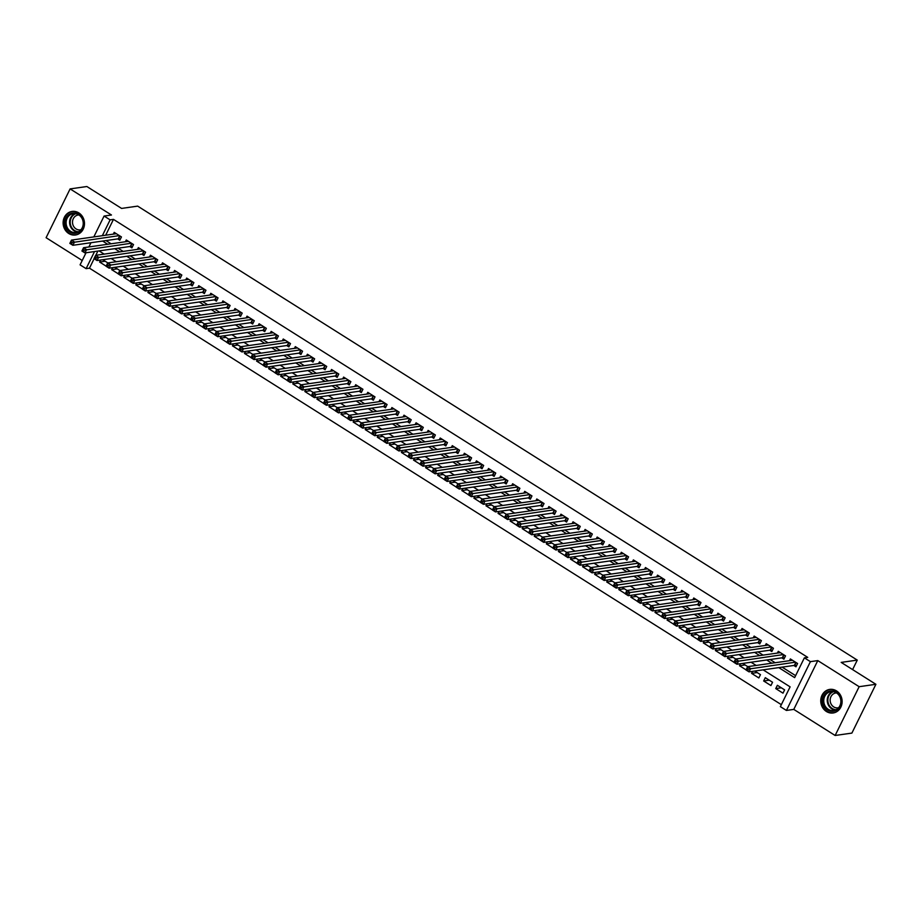 <?xml version="1.0" encoding="UTF-8"?>
<svg xmlns="http://www.w3.org/2000/svg" width="922" height="922" viewBox="0 0 922 922"><rect width="100%" height="100%" fill="white"/><g stroke="black" fill="none" stroke-linecap="round" stroke-linejoin="round"><path stroke-width="1.38" d="M68.735 233.496A11.905 10.661 -98.1 0 0 75.477 234.983A11.905 10.661 -98.1 0 0 84.34 225.544A11.905 10.661 -98.1 0 0 78.866 212.924A11.905 10.661 -98.1 0 0 72.123 211.426A11.905 10.661 -98.1 0 0 63.261 220.865A11.905 10.661 -98.1 0 0 68.735 233.496M826.377 711.473A11.905 10.661 -98.1 0 0 833.119 712.971A11.905 10.661 -98.1 0 0 841.982 703.521A11.905 10.661 -98.1 0 0 836.508 690.901A11.905 10.661 -98.1 0 0 829.765 689.402A11.905 10.661 -98.1 0 0 820.903 698.841A11.905 10.661 -98.1 0 0 826.377 711.473M94.125 258.713L89.469 268.175L86.115 268.648L80.076 264.845L86.023 252.766M852.596 669.603L857.276 660.106L137.666 206.125L121.577 208.418L86.864 186.521L70.107 188.906L46.1 237.703L82.219 260.488M857.276 660.106L841.187 662.399L875.9 684.297L851.893 733.094L835.136 735.479L859.143 686.694L817.791 660.601L810.415 661.65L786.408 710.447L780.369 706.632L790.108 686.855L763.139 669.845M817.791 660.601L793.784 709.398L835.136 735.479M793.784 709.398L786.408 710.447M89.469 268.175L781.349 704.662M875.9 684.297L859.143 686.694M117.716 238.902L119.825 240.239L121.45 236.942L114.201 232.367L113.337 234.13M129.783 246.52L131.904 247.857L133.529 244.56L126.279 239.985L125.415 241.748M141.861 254.138L143.97 255.475L145.595 252.179L138.358 247.603L137.493 249.366M153.939 261.756L156.049 263.093L157.674 259.785L150.424 255.221L149.56 256.973M166.006 269.374L168.127 270.699L169.74 267.403L162.502 262.839L161.638 264.591M178.084 276.992L180.193 278.317L181.818 275.021L174.569 270.457L173.705 272.209M190.163 284.61L192.272 285.935L193.897 282.639L186.647 278.075L185.783 279.827M202.229 292.228L204.35 293.553L205.963 290.257L198.726 285.693L197.861 287.445M214.307 299.846L216.416 301.171L218.041 297.875L210.792 293.311L209.928 295.063M226.386 307.452L228.495 308.789L230.12 305.493L222.87 300.918L222.006 302.681M238.452 315.07L240.561 316.407L242.186 313.111L234.949 308.536L234.084 310.299M250.53 322.688L252.64 324.025L254.265 320.729L247.015 316.154L246.151 317.917M262.597 330.307L264.718 331.643L266.343 328.347L259.094 323.772L258.229 325.535M274.675 337.925L276.784 339.261L278.409 335.965L271.172 331.39L270.307 333.153M286.754 345.543L288.863 346.879L290.488 343.583L283.238 339.008L282.374 340.771M298.82 353.161L300.941 354.497L302.554 351.201L295.317 346.626L294.452 348.389M310.898 360.779L313.007 362.115L314.633 358.819L307.383 354.244L306.519 356.007M322.977 368.397L325.086 369.734L326.711 366.426L319.461 361.862L318.597 363.614M335.043 376.015L337.164 377.34L338.777 374.044L331.54 369.48L330.675 371.232M347.121 383.633L349.231 384.958L350.856 381.662L343.606 377.098L342.742 378.85M359.188 391.251L361.309 392.576L362.934 389.28L355.685 384.716L354.82 386.468M371.266 398.869L373.375 400.194L375 396.898L367.763 392.334L366.898 394.086M383.345 406.475L385.454 407.812L387.079 404.516L379.829 399.952L378.965 401.704M395.411 414.093L397.532 415.43L399.145 412.134L391.908 407.559L391.043 409.322M407.489 421.711L409.599 423.048L411.224 419.752L403.986 415.177L403.11 416.94M419.568 429.329L421.677 430.666L423.302 427.37L416.053 422.795L415.188 424.558M431.634 436.947L433.755 438.284L435.368 434.988L428.131 430.413L427.266 432.176M443.713 444.565L445.822 445.902L447.447 442.606L440.197 438.031L439.333 439.794M455.791 452.183L457.9 453.52L459.525 450.224L452.276 445.649L451.411 447.412M467.857 459.801L469.978 461.138L471.591 457.842L464.354 453.267L463.489 455.03M479.936 467.419L482.045 468.756L483.67 465.46L476.42 460.885L475.556 462.637M492.002 475.037L494.123 476.363L495.748 473.067L488.499 468.503L487.634 470.255M504.08 482.655L506.19 483.981L507.815 480.685L500.577 476.121L499.712 477.873M516.159 490.274L518.268 491.599L519.893 488.303L512.644 483.739L511.779 485.491M528.225 497.892L530.346 499.217L531.959 495.921L524.722 491.357L523.857 493.109M540.304 505.51L542.413 506.835L544.038 503.539L536.8 498.975L535.924 500.727M552.382 513.116L554.491 514.453L556.116 511.157L548.867 506.593L548.002 508.345M564.448 520.734L566.569 522.071L568.183 518.775L560.945 514.199L560.08 515.963M576.527 528.352L578.636 529.689L580.261 526.393L573.011 521.817L572.147 523.581M588.605 535.97L590.714 537.307L592.339 534.011L585.09 529.435L584.225 531.199M600.671 543.588L602.792 544.925L604.406 541.629L597.168 537.053L596.303 538.817M612.75 551.206L614.859 552.543L616.484 549.247L609.235 544.672L608.37 546.435M624.816 558.824L626.937 560.161L628.562 556.865L621.313 552.29L620.448 554.053M636.895 566.442L639.004 567.779L640.629 564.483L633.391 559.908L632.527 561.671M648.973 574.06L651.082 575.397L652.707 572.089L645.458 567.526L644.593 569.277M661.039 581.678L663.16 583.004L664.774 579.708L657.536 575.144L656.671 576.895M673.118 589.296L675.227 590.622L676.852 587.326L669.603 582.762L668.738 584.513M685.196 596.914L687.305 598.24L688.93 594.944L681.681 590.38L680.816 592.131M697.263 604.532L699.383 605.858L700.997 602.562L693.759 597.998L692.895 599.749M709.341 612.139L711.45 613.476L713.075 610.18L705.826 605.616L704.961 607.368M721.419 619.757L723.528 621.094L725.153 617.798L717.904 613.222L717.039 614.986M733.486 627.375L735.595 628.712L737.22 625.416L729.982 620.84L729.118 622.604M745.564 634.993L747.673 636.33L749.298 633.034L742.049 628.458L741.184 630.222M757.63 642.611L759.751 643.948L761.376 640.652L754.127 636.076L753.262 637.84M769.709 650.229L771.818 651.566L773.443 648.27L766.205 643.694L765.341 645.458M781.787 657.847L783.896 659.184L785.521 655.888L778.272 651.312L777.407 653.076M781.337 687.8L775.748 688.596L782.997 693.171L784.61 689.875L777.373 685.3L775.748 688.596M769.259 680.182L763.67 680.978L770.919 685.553L772.544 682.257L765.295 677.682L763.67 680.978M757.181 672.564L751.603 673.371L758.841 677.935L760.466 674.639L754.772 671.043M745.114 664.946L739.525 665.753L746.048 669.856M733.036 657.34L727.458 658.135L733.97 662.238M720.958 649.722L715.38 650.517L721.891 654.62M708.891 642.104L703.302 642.899L709.825 647.014M696.813 634.486L691.235 635.281L697.747 639.395M684.746 626.868L679.157 627.663L685.668 631.777M672.668 619.25L667.079 620.045L673.602 624.159M660.59 611.632L655.012 612.427L661.523 616.541M648.523 604.014L642.934 604.809L649.457 608.923M636.445 596.396L630.867 597.191L637.379 601.305M624.367 588.778L618.789 589.573L625.3 593.687M612.3 581.16L606.711 581.955L613.234 586.069M600.222 573.542L594.644 574.337L601.156 578.451M588.155 565.924L582.566 566.73L589.077 570.833M576.077 558.306L570.488 559.112L577.011 563.215M563.999 550.699L558.421 551.494L564.932 555.597M551.932 543.081L546.343 543.876L552.866 547.979M539.854 535.463L534.264 536.258L540.788 540.373M527.776 527.845L522.198 528.64L528.709 532.755M515.709 520.227L510.12 521.022L516.643 525.137M503.631 512.609L498.053 513.404L504.565 517.519M491.553 504.991L485.975 505.786L492.486 509.901M479.486 497.373L473.896 498.168L480.42 502.283M467.408 489.755L461.83 490.55L468.341 494.665M455.341 482.137L449.752 482.932L456.263 487.047M443.263 474.519L437.673 475.314L444.197 479.428M431.185 466.901L425.607 467.696L432.118 471.81M419.118 459.283L413.529 460.09L420.052 464.192M407.04 451.676L401.45 452.472L407.973 456.574M394.962 444.058L389.384 444.853L395.895 448.956M382.895 436.44L377.305 437.235L383.829 441.35M370.817 428.822L365.239 429.617L371.75 433.732M358.739 421.204L353.161 421.999L359.672 426.114M346.672 413.586L341.082 414.381L347.606 418.496M334.594 405.968L329.016 406.763L335.527 410.878M322.527 398.35L316.938 399.145L323.449 403.26M310.449 390.732L304.859 391.527L311.382 395.642M298.371 383.114L292.793 383.909L299.304 388.024M286.304 375.496L280.714 376.291L287.238 380.406M274.226 367.878L268.636 368.673L275.159 372.788M262.148 360.26L256.57 361.067L263.081 365.17M250.081 352.642L244.491 353.449L251.015 357.552M238.003 345.035L232.425 345.831L238.936 349.934M225.925 337.417L220.346 338.213L226.858 342.316M213.858 329.799L208.268 330.595L214.791 334.709M201.78 322.181L196.202 322.977L202.713 327.091M189.713 314.563L184.123 315.359L190.635 319.473M177.635 306.945L172.045 307.741L178.568 311.855M165.557 299.327L159.979 300.123L166.49 304.237M153.49 291.709L147.9 292.505L154.423 296.619M141.412 284.091L135.822 284.886L142.345 289.001M129.334 276.473L123.755 277.268L130.267 281.383M117.267 268.855L111.677 269.65L118.2 273.765M97.882 251.072L95.796 255.313M752.594 671.354L751.603 673.371M747.788 666.641L742.694 663.425M740.516 663.736L739.525 665.753M735.71 659.023L730.616 655.807M728.438 656.118L727.458 658.135M723.643 651.405L718.549 648.189M716.371 648.5L715.38 650.517M711.565 643.787L706.471 640.571M704.293 640.882L703.302 642.899M699.487 636.168L694.393 632.953M692.226 633.264L691.235 635.281M687.42 628.55L682.326 625.335M680.148 625.646L679.157 627.663M675.342 620.932L670.248 617.717M668.07 618.028L667.079 620.045M663.264 613.314L658.17 610.11M656.003 610.41L655.012 612.427M651.197 605.696L646.103 602.492M643.925 602.804L642.934 604.809M639.119 598.09L634.025 594.874M631.847 595.186L630.867 597.191M627.041 590.472L621.958 587.256M619.78 587.568L618.789 589.573M614.974 582.854L609.88 579.638M607.702 579.95L606.711 581.955M602.896 575.236L597.802 572.02M595.635 572.332L594.644 574.337M590.829 567.618L585.735 564.402M583.557 564.713L582.566 566.73M578.751 560L573.657 556.784M571.479 557.095L570.488 559.112M566.673 552.382L561.579 549.166M559.412 549.477L558.421 551.494M554.606 544.764L549.512 541.548M547.334 541.859L546.343 543.876M542.528 537.146L537.434 533.93M535.256 534.241L534.264 536.258M530.45 529.528L525.356 526.312M523.189 526.623L522.198 528.64M518.383 521.91L513.289 518.694M511.111 519.005L510.12 521.022M506.305 514.292L501.211 511.088M499.033 511.387L498.053 513.404M494.238 506.674L489.144 503.47M486.966 503.781L485.975 505.786M482.16 499.056L477.066 495.852M474.888 496.163L473.896 498.168M470.082 491.449L464.988 488.234M462.821 488.545L461.83 490.55M458.015 483.831L452.921 480.616M450.743 480.927L449.752 482.932M445.937 476.213L440.843 472.998M438.665 473.309L437.673 475.314M433.859 468.595L428.765 465.38M426.598 465.691L425.607 467.696M421.792 460.977L416.698 457.761M414.52 458.073L413.529 460.09M409.714 453.359L404.62 450.143M402.441 450.455L401.45 452.472M397.636 445.741L392.542 442.525M390.375 442.837L389.384 444.853M385.569 438.123L380.475 434.907M378.297 435.219L377.305 437.235M373.491 430.505L368.397 427.289M366.218 427.601L365.239 429.617M361.424 422.887L356.33 419.671M354.152 419.983L353.161 421.999M349.346 415.269L344.252 412.053M342.074 412.365L341.082 414.381M337.268 407.651L332.174 404.447M330.007 404.746L329.016 406.763M325.201 400.033L320.107 396.829M317.929 397.14L316.938 399.145M313.123 392.415L308.029 389.211M305.85 389.522L304.859 391.527M301.045 384.808L295.95 381.593M293.784 381.904L292.793 383.909M288.978 377.19L283.884 373.975M281.706 374.286L280.714 376.291M276.9 369.572L271.806 366.357M269.627 366.668L268.636 368.673M264.821 361.954L259.739 358.739M257.561 359.05L256.57 361.067M252.755 354.336L247.661 351.121M245.483 351.432L244.491 353.449M240.677 346.718L235.583 343.503M233.404 343.814L232.425 345.831M228.61 339.1L223.516 335.885M221.338 336.196L220.346 338.213M216.532 331.482L211.438 328.267M209.259 328.578L208.268 330.595M204.454 323.864L199.359 320.649M197.193 320.96L196.202 322.977M192.387 316.246L187.293 313.031M185.115 313.342L184.123 315.359M180.309 308.628L175.215 305.424M173.036 305.724L172.045 307.741M168.23 301.01L163.136 297.806M160.97 298.117L159.979 300.123M156.164 293.392L151.07 290.188M148.891 290.499L147.9 292.505M144.086 285.785L138.992 282.57M136.813 282.881L135.822 284.886M132.007 278.167L126.925 274.952M124.747 275.263L123.755 277.268M119.941 270.549L114.847 267.334M112.668 267.645L111.677 269.65M107.862 262.931L102.768 259.716M100.602 260.027L99.611 262.032L106.122 266.147M778.779 667.62L794.649 677.624L804.376 657.847L807.73 657.374L113.475 219.378L105.684 235.225M105.984 240.573L111.078 243.788M118.062 248.191L123.156 251.406M130.14 255.809L135.223 259.024M142.207 263.427L147.301 266.642M154.285 271.045L159.379 274.26M166.352 278.663L171.446 281.878M178.43 286.281L183.524 289.496M190.508 293.899L195.602 297.115M202.575 301.517L207.669 304.733M214.653 309.135L219.747 312.339M226.731 316.753L231.825 319.957M238.798 324.36L243.892 327.575M250.876 331.978L255.97 335.193M262.954 339.596L268.037 342.811M275.021 347.214L280.115 350.429M287.099 354.832L292.193 358.047M299.166 362.45L304.26 365.665M311.244 370.068L316.338 373.283M323.322 377.686L328.416 380.901M335.389 385.304L340.483 388.519M347.467 392.922L352.561 396.137M359.545 400.54L364.639 403.755M371.612 408.158L376.706 411.362M383.69 415.776L388.784 418.98M395.757 423.394L400.851 426.598M407.835 431L412.929 434.216M419.913 438.618L425.007 441.834M431.98 446.236L437.074 449.452M444.058 453.855L449.152 457.07M456.136 461.473L461.231 464.688M468.203 469.091L473.297 472.306M480.281 476.709L485.375 479.924M492.36 484.327L497.442 487.542M504.426 491.945L509.52 495.16M516.504 499.563L521.598 502.778M528.571 507.181L533.665 510.396M540.649 514.799L545.743 518.003M552.727 522.417L557.822 525.621M564.794 530.023L569.888 533.239M576.872 537.641L581.966 540.857M588.951 545.259L594.045 548.475M601.017 552.877L606.111 556.093M613.095 560.495L618.189 563.711M625.174 568.113L630.256 571.329M637.24 575.731L642.334 578.947M649.318 583.349L654.413 586.565M661.385 590.967L666.479 594.183M673.463 598.585L678.557 601.801M685.542 606.203L690.636 609.419M697.608 613.822L702.702 617.025M709.686 621.44L714.781 624.643M721.765 629.058L726.859 632.262M733.831 636.664L738.925 639.88M745.91 644.282L751.004 647.498M757.988 651.9L763.07 655.116M770.054 659.518L775.148 662.734M782.133 667.136L795.617 675.653M793.854 665.465L795.974 666.802L797.588 663.506L790.35 658.93L789.486 660.694M93.825 236.908L104.082 216.048L111.458 214.999L70.107 188.906M104.082 216.048L110.121 219.862L102.33 235.698M113.475 219.378L110.121 219.862M804.376 657.847L810.415 661.65M88.881 246.958L90.967 242.716M94.528 251.556L86.115 268.648M756.167 665.442L751.073 662.227M744.089 657.824L738.995 654.608M732.01 650.206L726.916 646.99M719.944 642.588L714.85 639.384M707.866 634.97L702.771 631.766M695.787 627.363L690.693 624.148M683.721 619.745L678.627 616.53M671.642 612.127L666.548 608.912M659.564 604.509L654.482 601.294M647.498 596.891L642.404 593.676M635.419 589.273L630.325 586.058M623.353 581.655L618.259 578.44M611.274 574.037L606.18 570.822M599.196 566.419L594.102 563.204M587.13 558.801L582.036 555.586M575.051 551.183L569.957 547.968M562.973 543.565L557.879 540.361M550.907 535.947L545.812 532.743M538.828 528.329L533.734 525.125M526.762 520.723L521.668 517.507M514.683 513.105L509.589 509.889M502.605 505.487L497.511 502.271M490.539 497.868L485.445 494.653M478.46 490.25L473.366 487.035M466.382 482.632L461.288 479.417M454.316 475.014L449.221 471.799M442.237 467.396L437.143 464.181M430.159 459.778L425.077 456.563M418.092 452.16L412.998 448.945M406.014 444.542L400.92 441.327M393.948 436.924L388.853 433.72M381.869 429.306L376.775 426.102M369.791 421.688L364.697 418.484M357.724 414.082L352.63 410.866M345.646 406.464L340.552 403.248M333.568 398.846L328.474 395.63M321.501 391.228L316.407 388.012M309.423 383.61L304.329 380.394M297.345 375.992L292.262 372.776M285.278 368.374L280.184 365.158M273.2 360.756L268.106 357.54M261.133 353.138L256.039 349.922M249.055 345.52L243.961 342.304M236.977 337.901L231.883 334.698M224.91 330.283L219.816 327.08M212.832 322.665L207.738 319.461M200.754 315.059L195.66 311.843M188.687 307.441L183.593 304.225M176.609 299.823L171.515 296.607M164.531 292.205L159.448 288.989M152.464 284.587L147.37 281.371M140.386 276.969L135.292 273.753M128.319 269.351L123.225 266.135M116.241 261.733L111.147 258.517M104.163 254.115L99.069 250.899M102.63 241.057L107.724 244.272M114.708 248.675L119.802 251.89M126.787 256.293L131.881 259.497M138.853 263.911L143.947 267.115M150.931 271.517L156.025 274.733M163.01 279.135L168.104 282.351M175.076 286.754L180.17 289.969M187.154 294.372L192.249 297.587M199.233 301.99L204.315 305.205M211.299 309.608L216.393 312.823M223.378 317.226L228.472 320.441M235.444 324.844L240.538 328.059M247.522 332.462L252.616 335.677M259.601 340.08L264.695 343.295M271.667 347.698L276.761 350.913M283.745 355.316L288.84 358.52M295.824 362.934L300.918 366.138M307.89 370.552L312.984 373.756M319.969 378.158L325.063 381.374M332.047 385.776L337.129 388.992M344.113 393.394L349.208 396.61M356.192 401.012L361.286 404.228M368.258 408.63L373.352 411.846M380.337 416.248L385.431 419.464M392.415 423.866L397.509 427.082M404.481 431.484L409.575 434.7M416.56 439.103L421.654 442.318M428.638 446.721L433.732 449.936M440.704 454.339L445.799 457.554M452.783 461.957L457.877 465.161M464.849 469.575L469.943 472.779M476.928 477.193L482.022 480.397M489.006 484.799L494.1 488.015M501.072 492.417L506.166 495.633M513.151 500.035L518.245 503.251M525.229 507.653L530.323 510.869M537.296 515.271L542.39 518.487M549.374 522.889L554.468 526.105M561.452 530.507L566.534 533.723M573.519 538.125L578.613 541.341M585.597 545.743L590.691 548.959M597.663 553.361L602.758 556.577M609.742 560.979L614.836 564.195M621.82 568.597L626.914 571.801M633.887 576.215L638.981 579.419M645.965 583.822L651.059 587.037M658.043 591.44L663.137 594.655M670.11 599.058L675.204 602.273M682.188 606.676L687.282 609.891M694.266 614.294L699.349 617.51M706.333 621.912L711.427 625.128M718.411 629.53L723.505 632.746M730.478 637.148L735.572 640.364M742.556 644.766L747.65 647.982M754.634 652.384L759.728 655.6M766.701 660.002L771.795 663.218M105.189 261.237L99.611 262.032M796.493 665.73L794.395 665.384L749.01 671.861L745.99 669.96L747.615 666.664L792.459 660.267M747.166 668.346L747.615 666.664L750.635 668.565L749.01 671.861L747.719 670.432L748.376 669.107L747.166 668.346L746.52 669.672L747.719 670.432M795.479 662.169L748.376 669.107M836.358 692.203A10.303 9.232 81.9 0 1 840.126 706.252A10.303 9.232 81.9 0 1 827.599 710.009A10.303 9.232 81.9 0 1 823.83 695.972A10.303 9.232 81.9 0 1 836.358 692.203M828.256 709.306A9.531 8.552 -98.1 0 0 833.661 710.505A9.531 8.552 -98.1 0 0 840.76 702.933A9.531 8.552 -98.1 0 0 836.369 692.814A9.531 8.552 -98.1 0 0 830.964 691.615A9.531 8.552 -98.1 0 0 823.865 699.187A9.531 8.552 -98.1 0 0 828.256 709.306M838.628 707.704A7.514 6.731 81.9 0 1 837.948 707.842A7.514 6.731 81.9 0 1 833.695 706.897A7.514 6.731 81.9 0 1 830.238 698.934A7.514 6.731 81.9 0 1 835.828 692.975A7.514 6.731 81.9 0 1 836.519 692.918M831.379 689.31A11.825 10.591 -98.1 0 0 830.307 689.402A11.825 10.591 -98.1 0 0 821.502 698.784A11.825 10.591 -98.1 0 0 826.953 711.323A11.825 10.591 -98.1 0 0 833.649 712.81A11.825 10.591 -98.1 0 0 834.698 712.602M83.579 223.136A10.303 9.232 81.9 0 1 74.613 233.404A10.303 9.232 81.9 0 1 65.093 223.124A10.303 9.232 81.9 0 1 74.06 212.855A10.303 9.232 81.9 0 1 83.579 223.136M66.107 223.078A9.531 8.552 -98.1 0 0 76.019 232.528A9.531 8.552 -98.1 0 0 83.234 223.089A9.531 8.552 -98.1 0 0 73.322 213.639A9.531 8.552 -98.1 0 0 66.107 223.078M80.986 229.728A7.514 6.731 81.9 0 1 80.306 229.866A7.514 6.731 81.9 0 1 72.504 222.433A7.514 6.731 81.9 0 1 78.186 214.999A7.514 6.731 81.9 0 1 78.877 214.941M73.737 211.334A11.825 10.591 -98.1 0 0 72.665 211.426A11.825 10.591 -98.1 0 0 63.722 223.124A11.825 10.591 -98.1 0 0 76.007 234.833A11.825 10.591 -98.1 0 0 77.056 234.626M784.426 658.112L782.317 657.766L736.943 664.243L733.924 662.342L735.549 659.046L780.392 652.649M735.088 660.728L735.549 659.046L738.557 660.947L736.943 664.243L735.652 662.814L736.298 661.489L735.088 660.728L734.442 662.054L735.652 662.814M783.4 654.551L736.298 661.489M772.348 650.494L770.25 650.148L724.865 656.625L721.845 654.724L723.47 651.428L768.314 645.031M723.021 653.11L723.47 651.428L726.49 653.329L724.865 656.625L723.574 655.196L724.219 653.871L723.021 653.11L722.364 654.436L723.574 655.196M771.334 646.933L724.219 653.871M760.27 642.876L758.172 642.542L712.787 649.007L709.767 647.106L711.392 643.81L756.236 637.413M710.943 645.492L711.392 643.81L714.412 645.711L712.787 649.007L711.496 647.578L712.153 646.253L710.943 645.492L710.297 646.818L711.496 647.578M759.255 639.315L712.153 646.253M748.203 635.258L746.094 634.924L700.72 641.401L697.7 639.488L699.325 636.192L744.169 629.795M698.864 637.874L699.325 636.192L702.345 638.093L700.72 641.401L699.429 639.96L700.075 638.635L698.864 637.874L698.219 639.2L699.429 639.96M747.189 631.697L700.075 638.635M736.125 627.64L734.027 627.306L688.642 633.783L685.622 631.87L687.247 628.573L732.091 622.177M686.798 630.256L687.247 628.573L690.267 630.487L688.642 633.783L687.351 632.342L687.996 631.028L686.798 630.256L686.141 631.582L687.351 632.342M735.111 624.079L687.996 631.028M724.047 620.022L721.949 619.688L676.564 626.165L673.556 624.252L675.169 620.955L720.013 614.559M674.72 622.65L675.169 620.955L678.189 622.869L676.564 626.165L675.284 624.724L675.93 623.41L674.72 622.65L674.074 623.964L675.284 624.724M723.032 616.461L675.93 623.41M711.98 612.404L709.871 612.07L664.497 618.547L661.477 616.634L663.102 613.337L707.946 606.941M662.641 615.032L663.102 613.337L666.122 615.251L664.497 618.547L663.206 617.106L663.852 615.792L662.641 615.032L661.996 616.345L663.206 617.106M710.966 608.843L663.852 615.792M699.902 604.797L697.804 604.452L652.419 610.929L649.399 609.027L651.024 605.731L695.868 599.323M650.575 607.414L651.024 605.731L654.044 607.633L652.419 610.929L651.128 609.488L651.785 608.174L650.575 607.414L649.929 608.727L651.128 609.488M698.888 601.236L651.785 608.174M687.835 597.179L685.726 596.834L640.352 603.311L637.333 601.409L638.946 598.113L683.79 591.705M638.497 599.796L638.946 598.113L641.966 600.015L640.352 603.311L639.061 601.87L639.707 600.556L638.497 599.796L637.851 601.109L639.061 601.87M686.809 593.618L639.707 600.556M675.757 589.561L673.659 589.216L628.274 595.693L625.254 593.791L626.879 590.495L671.723 584.087M626.43 592.178L626.879 590.495L629.899 592.397L628.274 595.693L626.983 594.252L627.628 592.938L626.43 592.178L625.773 593.491L626.983 594.252M674.743 586L627.628 592.938M663.679 581.943L661.581 581.598L616.196 588.075L613.176 586.173L614.801 582.877L659.645 576.481M614.352 584.56L614.801 582.877L617.821 584.779L616.196 588.075L614.905 586.634L615.562 585.32L614.352 584.56L613.706 585.873L614.905 586.634M662.664 578.382L615.562 585.32M651.612 574.325L649.503 573.98L604.129 580.457L601.109 578.555L602.734 575.259L647.578 568.862M602.273 576.942L602.734 575.259L605.742 577.16L604.129 580.457L602.838 579.016L603.484 577.702L602.273 576.942L601.628 578.255L602.838 579.016M650.586 570.764L603.484 577.702M639.534 566.707L637.436 566.362L592.051 572.839L589.031 570.937L590.656 567.641L635.5 561.244M590.207 569.323L590.656 567.641L593.676 569.542L592.051 572.839L590.76 571.41L591.405 570.084L590.207 569.323L589.55 570.637L590.76 571.41M638.52 563.146L591.405 570.084M627.456 559.089L625.358 558.744L579.973 565.221L576.965 563.319L578.578 560.023L623.422 553.626M578.129 561.705L578.578 560.023L581.598 561.924L579.973 565.221L578.682 563.791L579.339 562.466L578.129 561.705L577.483 563.031L578.682 563.791M626.441 555.528L579.339 562.466M615.389 551.471L613.28 551.125L567.906 557.603L564.886 555.701L566.511 552.405L611.355 546.008M566.05 554.087L566.511 552.405L569.531 554.306L567.906 557.603L566.615 556.173L567.26 554.848L566.05 554.087L565.405 555.413L566.615 556.173M614.375 547.91L567.26 554.848M603.311 543.853L601.213 543.519L555.828 549.985L552.808 548.083L554.433 544.787L599.277 538.39M553.984 546.469L554.433 544.787L557.453 546.688L555.828 549.985L554.537 548.555L555.182 547.23L553.984 546.469L553.327 547.795L554.537 548.555M602.297 540.292L555.182 547.23M591.233 536.235L589.135 535.901L543.761 542.367L540.741 540.465L542.355 537.169L587.199 530.772M541.906 538.851L542.355 537.169L545.375 539.07L543.761 542.367L542.47 540.937L543.116 539.612L541.906 538.851L541.26 540.177L542.47 540.937M590.218 532.674L543.116 539.612M579.166 528.617L577.057 528.283L531.683 534.76L528.663 532.847L530.288 529.551L575.132 523.154M529.827 531.233L530.288 529.551L533.308 531.452L531.683 534.76L530.392 533.319L531.037 532.006L529.827 531.233L529.182 532.559L530.392 533.319M578.152 525.056L531.037 532.006M567.088 520.999L564.99 520.665L519.605 527.142L516.585 525.229L518.21 521.933L563.054 515.536M517.761 523.627L518.21 521.933L521.23 523.846L519.605 527.142L518.314 525.701L518.971 524.388L517.761 523.627L517.115 524.941L518.314 525.701M566.073 517.438L518.971 524.388M555.021 513.381L552.912 513.047L507.538 519.524L504.518 517.611L506.132 514.315L550.976 507.918M505.682 516.009L506.132 514.315L509.151 516.228L507.538 519.524L506.247 518.083L506.893 516.769L505.682 516.009L505.037 517.323L506.247 518.083M553.995 509.82L506.893 516.769M542.943 505.763L540.845 505.429L495.46 511.906L492.44 510.004L494.065 506.697L538.909 500.3M493.616 508.391L494.065 506.697L497.085 508.61L495.46 511.906L494.169 510.465L494.814 509.151L493.616 508.391L492.959 509.705L494.169 510.465M541.929 502.202L494.814 509.151M530.865 498.157L528.767 497.811L483.382 504.288L480.362 502.386L481.987 499.09L526.831 492.682M481.538 500.773L481.987 499.09L485.007 500.992L483.382 504.288L482.091 502.847L482.748 501.533L481.538 500.773L480.892 502.087L482.091 502.847M529.85 494.595L482.748 501.533M518.798 490.539L516.689 490.193L471.315 496.67L468.295 494.768L469.92 491.472L514.764 485.064M469.459 493.155L469.92 491.472L472.928 493.374L471.315 496.67L470.024 495.229L470.669 493.915L469.459 493.155L468.814 494.469L470.024 495.229M517.772 486.977L470.669 493.915M506.72 482.921L504.622 482.575L459.237 489.052L456.217 487.15L457.842 483.854L502.686 477.446M457.393 485.537L457.842 483.854L460.862 485.756L459.237 489.052L457.946 487.611L458.591 486.297L457.393 485.537L456.736 486.851L457.946 487.611M505.705 479.359L458.591 486.297M494.641 475.303L492.544 474.957L447.158 481.434L444.15 479.532L445.764 476.236L490.608 469.84M445.314 477.919L445.764 476.236L448.784 478.138L447.158 481.434L445.868 479.993L446.525 478.679L445.314 477.919L444.669 479.233L445.868 479.993M493.627 471.741L446.525 478.679M482.575 467.685L480.466 467.339L435.092 473.816L432.072 471.914L433.697 468.618L478.541 462.222M433.236 470.301L433.697 468.618L436.717 470.52L435.092 473.816L433.801 472.387L434.446 471.061L433.236 470.301L432.591 471.615L433.801 472.387M481.561 464.123L434.446 471.061M470.497 460.066L468.399 459.721L423.014 466.198L419.994 464.296L421.619 461L466.463 454.604M421.17 462.683L421.619 461L424.639 462.902L423.014 466.198L421.723 464.769L422.38 463.443L421.17 462.683L420.513 464.008L421.723 464.769M469.482 456.505L422.38 463.443M458.43 452.448L456.321 452.103L410.947 458.58L407.927 456.678L409.541 453.382L454.385 446.986M409.091 455.065L409.541 453.382L412.56 455.284L410.947 458.58L409.656 457.151L410.302 455.825L409.091 455.065L408.446 456.39L409.656 457.151M457.404 448.887L410.302 455.825M446.352 444.83L444.243 444.485L398.869 450.962L395.849 449.06L397.474 445.764L442.318 439.368M397.013 447.447L397.474 445.764L400.494 447.666L398.869 450.962L397.578 449.533L398.223 448.207L397.013 447.447L396.368 448.772L397.578 449.533M445.338 441.269L398.223 448.207M434.274 437.212L432.176 436.878L386.791 443.344L383.771 441.442L385.396 438.146L430.24 431.75M384.947 439.829L385.396 438.146L388.416 440.048L386.791 443.344L385.5 441.915L386.157 440.589L384.947 439.829L384.301 441.154L385.5 441.915M433.259 433.651L386.157 440.589M422.207 429.594L420.098 429.26L374.724 435.726L371.704 433.824L373.318 430.528L418.173 424.132M372.868 432.211L373.318 430.528L376.337 432.43L374.724 435.726L373.433 434.297L374.078 432.971L372.868 432.211L372.223 433.536L373.433 434.297M421.181 426.033L374.078 432.971M410.129 421.976L408.031 421.642L362.646 428.119L359.626 426.206L361.251 422.91L406.095 416.514M360.802 424.593L361.251 422.91L364.271 424.823L362.646 428.119L361.355 426.679L362 425.365L360.802 424.593L360.145 425.918L361.355 426.679M409.114 418.415L362 425.365M398.05 414.358L395.953 414.024L350.567 420.501L347.548 418.588L349.173 415.292L394.017 408.895M348.723 416.986L349.173 415.292L352.192 417.205L350.567 420.501L349.277 419.061L349.934 417.747L348.723 416.986L348.078 418.3L349.277 419.061M397.036 410.797L349.934 417.747M385.984 406.74L383.875 406.406L338.501 412.883L335.481 410.97L337.106 407.674L381.95 401.277M336.645 409.368L337.106 407.674L340.114 409.587L338.501 412.883L337.21 411.443L337.855 410.129L336.645 409.368L336 410.682L337.21 411.443M384.97 403.179L337.855 410.129M373.906 399.134L371.808 398.788L326.423 405.265L323.403 403.363L325.028 400.067L369.872 393.659M324.579 401.75L325.028 400.067L328.048 401.969L326.423 405.265L325.132 403.824L325.777 402.511L324.579 401.75L323.922 403.064L325.132 403.824M372.891 395.573L325.777 402.511M361.827 391.516L359.73 391.17L314.344 397.647L311.336 395.745L312.95 392.449L357.794 386.041M312.5 394.132L312.95 392.449L315.969 394.351L314.344 397.647L313.065 396.206L313.711 394.893L312.5 394.132L311.855 395.446L313.065 396.206M360.813 387.955L313.711 394.893M349.761 383.898L347.652 383.552L302.278 390.029L299.258 388.127L300.883 384.831L345.727 378.423M300.422 386.514L300.883 384.831L303.903 386.733L302.278 390.029L300.987 388.588L301.632 387.275L300.422 386.514L299.777 387.828L300.987 388.588M348.747 380.337L301.632 387.275M337.683 376.28L335.585 375.934L290.2 382.411L287.18 380.509L288.805 377.213L333.649 370.817M288.356 378.896L288.805 377.213L291.825 379.115L290.2 382.411L288.909 380.97L289.566 379.657L288.356 378.896L287.699 380.21L288.909 380.97M336.668 372.719L289.566 379.657M325.616 368.662L323.507 368.316L278.133 374.793L275.113 372.891L276.727 369.595L321.571 363.199M276.277 371.278L276.727 369.595L279.746 371.497L278.133 374.793L276.842 373.352L277.487 372.039L276.277 371.278L275.632 372.592L276.842 373.352M324.59 365.1L277.487 372.039M313.538 361.044L311.429 360.698L266.055 367.175L263.035 365.273L264.66 361.977L309.504 355.581M264.211 363.66L264.66 361.977L267.68 363.879L266.055 367.175L264.764 365.746L265.409 364.421L264.211 363.66L263.554 364.974L264.764 365.746M312.523 357.482L265.409 364.421M301.459 353.426L299.362 353.08L253.976 359.557L250.957 357.655L252.582 354.359L297.426 347.963M252.132 356.042L252.582 354.359L255.601 356.261L253.976 359.557L252.686 358.128L253.343 356.802L252.132 356.042L251.487 357.367L252.686 358.128M300.445 349.864L253.343 356.802M289.393 345.808L287.284 345.462L241.91 351.939L238.89 350.037L240.515 346.741L285.359 340.345M240.054 348.424L240.515 346.741L243.523 348.643L241.91 351.939L240.619 350.51L241.264 349.184L240.054 348.424L239.409 349.749L240.619 350.51M288.367 342.246L241.264 349.184M277.315 338.19L275.217 337.844L229.832 344.321L226.812 342.419L228.437 339.123L273.281 332.727M227.988 340.806L228.437 339.123L231.457 341.025L229.832 344.321L228.541 342.892L229.186 341.566L227.988 340.806L227.331 342.131L228.541 342.892M276.3 334.628L229.186 341.566M265.236 330.572L263.139 330.237L217.753 336.703L214.734 334.801L216.359 331.505L261.203 325.109M215.909 333.188L216.359 331.505L219.378 333.407L217.753 336.703L216.463 335.274L217.119 333.948L215.909 333.188L215.264 334.513L216.463 335.274M264.222 327.01L217.119 333.948M253.17 322.954L251.061 322.619L205.687 329.096L202.667 327.183L204.292 323.887L249.136 317.491M203.831 325.57L204.292 323.887L207.312 325.789L205.687 329.096L204.396 327.656L205.041 326.342L203.831 325.57L203.186 326.895L204.396 327.656M252.155 319.392L205.041 326.342M241.091 315.336L238.994 315.001L193.608 321.478L190.589 319.565L192.214 316.269L237.058 309.873M191.764 317.952L192.214 316.269L195.234 318.182L193.608 321.478L192.318 320.038L192.963 318.724L191.764 317.952L191.108 319.277L192.318 320.038M240.077 311.774L192.963 318.724M229.013 307.718L226.916 307.383L181.53 313.86L178.522 311.947L180.136 308.651L224.98 302.255M179.686 310.345L180.136 308.651L183.155 310.564L181.53 313.86L180.251 312.42L180.896 311.106L179.686 310.345L179.041 311.659L180.251 312.42M227.999 304.156L180.896 311.106M216.947 300.099L214.838 299.765L169.464 306.242L166.444 304.341L168.069 301.033L212.913 294.637M167.608 302.727L168.069 301.033L171.089 302.946L169.464 306.242L168.173 304.802L168.818 303.488L167.608 302.727L166.963 304.041L168.173 304.802M215.932 296.538L168.818 303.488M204.868 292.493L202.771 292.147L157.385 298.624L154.366 296.723L155.991 293.427L200.835 287.019M155.541 295.109L155.991 293.427L159.01 295.328L157.385 298.624L156.095 297.184L156.752 295.87L155.541 295.109L154.896 296.423L156.095 297.184M203.854 288.932L156.752 295.87M192.802 284.875L190.693 284.529L145.319 291.006L142.299 289.105L143.913 285.808L188.756 279.401M143.463 287.491L143.913 285.808L146.932 287.71L145.319 291.006L144.028 289.566L144.673 288.252L143.463 287.491L142.818 288.805L144.028 289.566M191.776 281.314L144.673 288.252M180.724 277.257L178.626 276.911L133.241 283.388L130.221 281.487L131.846 278.19L176.69 271.783M131.397 279.873L131.846 278.19L134.866 280.092L133.241 283.388L131.95 281.948L132.595 280.634L131.397 279.873L130.74 281.187L131.95 281.948M179.709 273.696L132.595 280.634M168.645 269.639L166.548 269.293L121.162 275.77L118.143 273.869L119.768 270.572L164.612 264.176M119.318 272.255L119.768 270.572L122.787 272.474L121.162 275.77L119.872 274.33L120.528 273.016L119.318 272.255L118.673 273.569L119.872 274.33M167.631 266.078L120.528 273.016M156.579 262.021L154.47 261.675L109.096 268.152L106.076 266.251L107.701 262.954L152.545 256.558M107.24 264.637L107.701 262.954L110.709 264.856L109.096 268.152L107.805 266.723L108.45 265.398L107.24 264.637L106.595 265.951L107.805 266.723M155.553 258.46L108.45 265.398M144.5 254.403L142.403 254.057L97.017 260.534L93.998 258.633L95.623 255.336L140.467 248.94M95.173 257.019L95.623 255.336L98.642 257.238L97.017 260.534L95.727 259.105L96.372 257.78L95.173 257.019L94.517 258.333L95.727 259.105M143.486 250.842L96.372 257.78M132.422 246.785L130.325 246.439L84.939 252.916L81.931 251.015L83.545 247.718L128.389 241.322M83.095 249.401L83.545 247.718L86.564 249.62L84.939 252.916L83.648 251.487L84.305 250.162L83.095 249.401L82.45 250.726L83.648 251.487M131.408 243.224L84.305 250.162M120.356 239.167L118.246 238.821L72.873 245.298L69.853 243.396L71.478 240.1L116.322 233.704M71.017 241.783L71.478 240.1L74.498 242.002L72.873 245.298L71.582 243.869L72.227 242.544L71.017 241.783L70.372 243.108L71.582 243.869M119.341 235.606L72.227 242.544M796.124 662.572L794.729 665.407M795.859 662.411L794.395 665.384M835.378 710.044A9.531 8.552 81.9 0 1 831.748 708.799A9.531 8.552 81.9 0 1 827.253 699.66A9.531 8.552 81.9 0 1 832.739 691.569M833.546 691.684A9.22 8.263 -98.1 0 0 827.887 699.429A9.22 8.263 -98.1 0 0 832.22 708.488A9.22 8.263 -98.1 0 0 836.116 709.71M77.736 232.067A9.531 8.552 81.9 0 1 69.599 222.582A9.531 8.552 81.9 0 1 75.097 213.593M75.904 213.708A9.22 8.263 -98.1 0 0 70.21 222.536A9.22 8.263 -98.1 0 0 78.474 231.733M784.046 654.954L782.663 657.789M783.781 654.793L782.317 657.766M771.979 647.336L770.585 650.171M771.714 647.175L770.25 650.148M759.901 639.718L758.506 642.553M759.636 639.557L758.172 642.542M747.834 632.112L746.44 634.935M747.569 631.939L746.094 634.924M735.756 624.494L734.361 627.317M735.491 624.321L734.027 627.306M723.678 616.876L722.283 619.699M723.413 616.703L721.949 619.688M711.611 609.258L710.217 612.093M711.346 609.085L709.871 612.07M699.533 601.64L698.138 604.475M699.268 601.467L697.804 604.452M687.455 594.022L686.06 596.857M687.19 593.849L685.726 596.834M675.388 586.404L673.994 589.239M675.123 586.242L673.659 589.216M663.31 578.786L661.915 581.621M663.045 578.624L661.581 581.598M651.232 571.167L649.849 574.003M650.967 571.006L649.503 573.98M639.165 563.549L637.77 566.385M638.9 563.388L637.436 566.362M627.087 555.931L625.692 558.767M626.822 555.77L625.358 558.744M615.02 548.313L613.626 551.149M614.755 548.152L613.28 551.125M602.942 540.695L601.547 543.531M602.677 540.534L601.213 543.519M590.864 533.089L589.469 535.913M590.599 532.916L589.135 535.901M578.797 525.471L577.403 528.294M578.532 525.298L577.057 528.283M566.719 517.853L565.324 520.676M566.454 517.68L564.99 520.665M554.641 510.235L553.246 513.058M554.376 510.062L552.912 513.047M542.574 502.617L541.179 505.452M542.309 502.444L540.845 505.429M530.496 494.999L529.101 497.834M530.231 494.826L528.767 497.811M518.418 487.381L517.035 490.216M518.164 487.208L516.689 490.193M506.351 479.763L504.956 482.598M506.086 479.601L504.622 482.575M494.273 472.145L492.878 474.98M494.008 471.983L492.544 474.957M482.206 464.527L480.811 467.362M481.941 464.365L480.466 467.339M470.128 456.909L468.733 459.744M469.863 456.747L468.399 459.721M458.05 449.291L456.655 452.126M457.785 449.129L456.321 452.103M445.983 441.673L444.588 444.508M445.718 441.511L444.243 444.485M433.905 434.055L432.51 436.89M433.64 433.893L432.176 436.878M421.827 426.448L420.432 429.272M421.561 426.275L420.098 429.26M409.76 418.83L408.365 421.654M409.495 418.657L408.031 421.642M397.682 411.212L396.287 414.036M397.417 411.039L395.953 414.024M385.615 403.594L384.22 406.429M385.35 403.421L383.875 406.406M373.537 395.976L372.142 398.811M373.272 395.803L371.808 398.788M361.459 388.358L360.064 391.193M361.193 388.185L359.73 391.17M349.392 380.74L347.997 383.575M349.127 380.567L347.652 383.552M337.314 373.122L335.919 375.957M337.049 372.961L335.585 375.934M325.236 365.504L323.841 368.339M324.97 365.343L323.507 368.316M313.169 357.886L311.774 360.721M312.904 357.724L311.429 360.698M301.091 350.268L299.696 353.103M300.826 350.106L299.362 353.08M289.012 342.65L287.629 345.485M288.747 342.488L287.284 345.462M276.946 335.032L275.551 337.867M276.681 334.87L275.217 337.844M264.868 327.414L263.473 330.249M264.602 327.252L263.139 330.237M252.801 319.807L251.406 322.631M252.536 319.634L251.061 322.619M240.723 312.189L239.328 315.013M240.458 312.016L238.994 315.001M228.644 304.571L227.25 307.395M228.379 304.398L226.916 307.383M216.578 296.953L215.183 299.788M216.313 296.78L214.838 299.765M204.5 289.335L203.105 292.17M204.235 289.162L202.771 292.147M192.421 281.717L191.027 284.552M192.156 281.544L190.693 284.529M180.355 274.099L178.96 276.934M180.09 273.938L178.626 276.911M168.277 266.481L166.882 269.316M168.011 266.32L166.548 269.293M156.198 258.863L154.815 261.698M155.933 258.702L154.47 261.675M144.132 251.245L142.737 254.08M143.867 251.084L142.403 254.057M132.053 243.627L130.659 246.462M131.788 243.466L130.325 246.439M119.987 236.009L118.592 238.844M119.722 235.848L118.246 238.821M830.307 689.402L830.964 689.31M833.649 712.81L834.306 712.718M72.665 211.426L73.322 211.334M76.007 234.833L76.664 234.741"/></g></svg>
